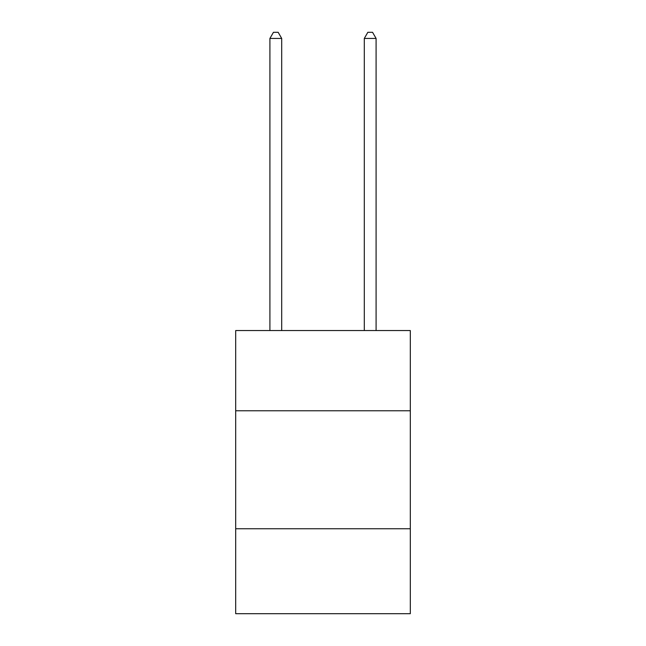 <?xml version="1.0" encoding="UTF-8"?>
<svg xmlns="http://www.w3.org/2000/svg" width="646" height="646" viewBox="0 0 646 646"><rect width="100%" height="100%" fill="white"/><g stroke="black" fill="none" stroke-linecap="round" stroke-linejoin="round"><path stroke-width="0.97" d="M410.307 410.775L410.307 330.55L235.693 330.55L235.693 410.775L410.307 410.775L410.307 613.7L235.693 613.7L235.693 410.775M410.307 528.759L235.693 528.759M281.704 330.55L281.704 38.437L269.907 38.437L269.907 330.55M269.907 38.437L273.452 32.3L278.168 32.3L281.704 38.437M376.093 330.55L376.093 38.437L364.296 38.437L364.296 330.55M364.296 38.437L367.832 32.3L372.548 32.3L376.093 38.437"/></g></svg>
